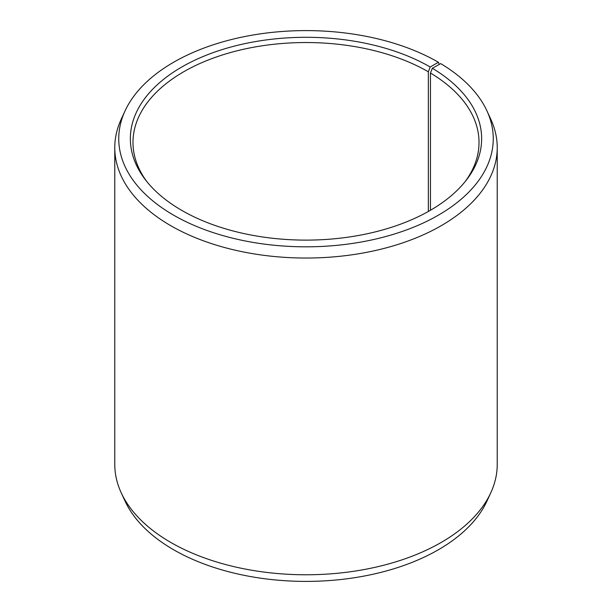 <?xml version="1.0" encoding="UTF-8"?>
<svg xmlns="http://www.w3.org/2000/svg" width="612" height="612" viewBox="0 0 612 612"><rect width="100%" height="100%" fill="white"/><g stroke="black" fill="none" stroke-linecap="round" stroke-linejoin="round"><path stroke-width="0.92" d="M465.112 181.657A173.02 99.894 -0 0 0 479.02 142.428A173.02 99.894 -0 0 0 430.458 73.035L430.458 210.268M439.24 64.421L438.406 62.263L430.198 66.999A175.644 101.408 -0 0 0 206.397 55.179A175.644 101.408 -0 0 0 145.656 180.104A175.644 101.408 -0 0 0 181.802 210.413A175.644 101.408 -0 0 0 466.344 180.104A175.644 101.408 -0 0 0 432.347 68.269L430.458 73.035M438.406 62.263A187.249 108.11 -0 0 0 257.4 34.303A187.249 108.11 -0 0 0 125.055 110.887A187.249 108.11 -0 0 0 173.594 215.156A187.249 108.11 -0 0 0 399.506 232.376A187.249 108.11 -0 0 0 486.945 110.887A187.249 108.11 -0 0 0 440.701 63.61L432.347 68.269M125.055 110.887L121.214 119.218A191.227 110.405 -0 0 0 114.773 147.63A191.227 110.405 -0 0 0 170.779 225.698A191.227 110.405 -0 0 0 379.18 249.635A191.227 110.405 -0 0 0 497.227 147.63A191.227 110.405 -0 0 0 490.786 119.218L486.945 110.887M114.773 147.63L114.773 464.37A191.227 110.405 -0 0 0 121.214 492.782A191.227 110.405 -0 0 0 170.779 542.439A191.227 110.405 -0 0 0 355.633 570.988A191.227 110.405 -0 0 0 490.786 492.782A191.227 110.405 -0 0 0 497.227 464.37L497.227 147.63M121.214 492.782L125.055 501.113A187.249 108.11 -0 0 0 173.594 549.737A187.249 108.11 -0 0 0 354.6 577.697A187.249 108.11 -0 0 0 486.945 501.113L490.786 492.782M430.198 66.999L428.339 71.795A173.02 99.894 -0 0 0 239.789 50.138A173.02 99.894 -0 0 0 132.98 142.428A173.02 99.894 -0 0 0 146.888 181.657M428.339 71.795L428.339 211.469"/></g></svg>
